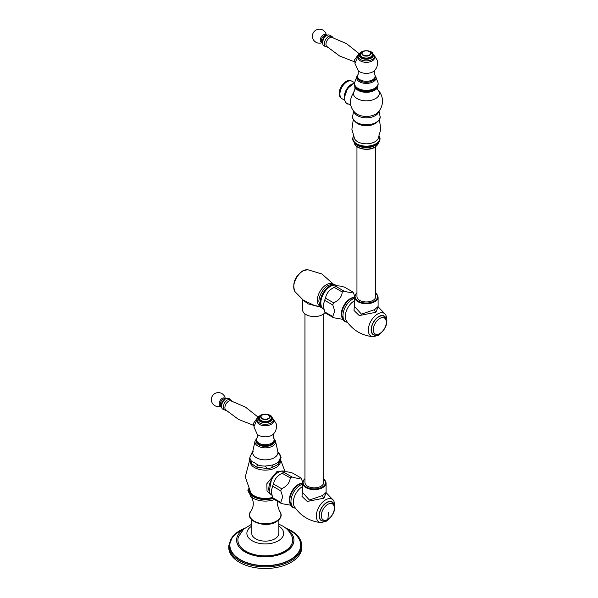 <?xml version="1.0" encoding="UTF-8"?>
<svg xmlns="http://www.w3.org/2000/svg" width="598" height="598" viewBox="0 0 598 598"><rect width="100%" height="100%" fill="white"/><g stroke="black" fill="none" stroke-linecap="round" stroke-linejoin="round"><path stroke-width="0.9" d="M256.46 439.642A8.821 5.09 180 0 0 259.046 443.245A8.821 5.09 0 0 0 268.659 444.344A8.821 5.09 0 0 0 274.101 439.642L274.101 440.666A8.821 5.09 180 0 1 268.659 445.368A8.821 5.09 180 0 1 259.046 444.262A8.821 5.09 180 0 1 256.46 440.666L256.46 439.642A8.821 5.09 180 0 1 257.177 437.631L257.155 434.155M274.101 439.642A8.821 5.09 0 0 0 273.391 437.631L273.406 434.155M259.435 424.386A8.267 4.777 180 0 1 257.013 421.007L257.013 419.557A8.267 4.777 180 0 0 259.435 422.935A8.267 4.777 0 0 0 268.442 423.967A8.267 4.777 0 0 0 273.548 419.557L273.548 421.007A8.267 4.777 0 0 1 268.442 425.417A8.267 4.777 0 0 1 259.435 424.386M272.09 418.107A6.81 3.932 0 0 0 270.094 415.326A6.81 3.932 180 0 0 262.679 414.474A6.81 3.932 180 0 0 258.478 418.107A6.81 3.932 180 0 0 260.466 420.887A6.81 3.932 0 0 0 267.882 421.74A6.81 3.932 0 0 0 272.09 418.107L272.09 418.6A6.81 3.932 0 0 1 267.882 422.225A6.81 3.932 0 0 1 260.466 421.373A6.81 3.932 180 0 1 258.478 418.6A6.81 3.932 180 0 1 258.486 418.353M268.465 415.124L268.285 415.019A4.253 2.459 180 0 0 262.275 415.019A4.253 2.459 180 0 0 262.275 418.495A4.253 2.459 0 0 0 268.285 418.495A4.253 2.459 0 0 0 268.285 415.019L268.465 415.124A4.507 2.601 0 0 1 269.788 416.963A4.507 2.601 0 0 1 267.007 419.362A4.507 2.601 0 0 1 262.096 418.802A4.507 2.601 180 0 1 260.773 416.963A4.507 2.601 180 0 1 262.096 415.124A4.507 2.601 180 0 1 262.186 415.072M256.086 420.424A4.38 2.527 -60 0 1 256.908 419.497M253.537 425.298L238.565 419.445L225.633 409.824A5.255 3.035 120 0 1 224.9 407.687A5.255 3.035 -60 0 1 226.948 402.671A5.255 3.035 -60 0 1 230.835 400.817L245.501 407.126L257.985 417.03M221.327 406.214L221.23 405.309A4.941 2.855 -60 0 1 221.23 405.302A4.941 2.855 120 0 0 221.267 405.855M221.23 405.302L221.23 405.309A4.941 2.855 -60 0 1 224.721 399.262A4.941 2.855 -60 0 1 225.214 399.015M281.12 457.216L280.656 457.246L278.623 461.619L278.504 464.265L281.12 457.216L278.04 452.275M267.388 468.578L265.333 466.089L272.92 464.915L271.365 467.92L267.388 468.578L256.781 467.15L257.544 464.878L254.77 462.77L251.997 461.678L251.496 463.697L256.781 467.15M252.057 452.671L252.535 452.245A15.376 8.873 0 0 0 251.937 452.798L252.139 452.604M251.496 463.697L249.441 459.72L249.904 457.178A15.376 8.873 0 0 0 251.997 461.678M251.937 452.798L249.904 457.178M284.192 471.209L277.293 471.179L266.805 483.76L267.037 491.078L271.739 495.092M278.817 519.834L278.817 533.319A13.537 7.819 180 0 1 274.856 538.843A13.537 7.819 180 0 1 260.1 540.54A13.537 7.819 180 0 1 251.743 533.319L251.743 519.834M278.817 526.128A18.389 10.614 180 0 1 278.01 540.981A18.389 10.614 180 0 1 252.274 540.824A18.389 10.614 0 0 1 251.743 526.128M278.817 524.169L282.548 525.978C287.047 528.505 290.232 532.115 292.093 536.81A27.396 15.817 180 0 1 278.324 553.972A27.396 15.817 180 0 1 245.905 551.244A27.396 15.817 0 0 1 238.467 536.81L243.663 529.148L251.743 524.169M243.461 529.335A28.652 16.542 0 0 0 236.629 540.061A28.652 16.542 0 0 0 245.023 551.752A28.652 16.542 180 0 0 276.246 555.34A28.652 16.542 180 0 0 293.932 540.061L293.932 540.263A28.652 16.542 180 0 1 276.246 555.542A28.652 16.542 180 0 1 245.023 551.961A28.652 16.542 0 0 1 236.629 540.263A28.652 16.542 0 0 1 236.629 540.158M287.1 529.335A28.652 16.542 180 0 1 293.932 540.061M286.524 528.811A35.409 20.444 0 0 1 290.314 530.71A35.409 20.444 180 0 1 290.314 559.623A35.409 20.444 180 0 1 240.246 559.623A35.409 20.444 0 0 1 244.036 528.811M301.811 545.78L301.811 547.417A36.53 21.094 180 0 1 279.259 566.897A36.53 21.094 180 0 1 239.447 562.329A36.53 21.094 0 0 1 228.75 547.417L228.75 545.78A36.53 21.094 0 0 0 239.447 560.692A36.53 21.094 180 0 0 279.259 565.267A36.53 21.094 180 0 0 301.811 545.78C301.624 539.762 298.006 534.679 290.957 530.523L285.41 527.892M271.402 479.805L269.16 491.563M272.03 495.323L271.716 495.077A13.515 7.804 -60 0 1 268.816 488.835A13.515 7.804 -60 0 1 274.781 475.178A13.515 7.804 -60 0 1 285.224 471.68L285.597 471.822M283.841 472.271L291.936 476.942C297.154 478.55 300.054 478.804 300.615 477.72L292.527 473.048C287.631 471.635 284.738 471.374 283.841 472.271A16.266 9.389 120 0 0 282.271 473.168A16.266 9.389 120 0 0 282.174 473.235C277.278 475.679 274.385 479.282 273.488 484.036A16.266 9.389 120 0 0 272.658 486.181L271.186 491.122L272.658 497.76A16.266 9.389 120 0 0 273.488 498.949L281.583 503.621L290.695 505.198M272.658 486.181L280.754 490.861C281.972 494.15 282.533 496.407 282.443 497.626L280.754 502.432A16.266 9.389 120 0 0 281.583 503.621M272.658 497.76L280.754 502.432M273.488 484.036L281.583 488.708A16.266 9.389 120 0 0 280.754 490.861M282.174 473.235L290.269 477.907C289.701 482.848 286.808 486.451 281.583 488.708M291.936 476.942A16.266 9.389 120 0 0 290.269 477.907M302.64 482.078L301.452 478.908A16.266 9.389 120 0 0 300.615 477.72M290.067 503.621A12.633 7.296 -60 0 1 289.342 499.973A12.633 7.296 -60 0 1 301.803 483.296M296.862 486.032A12.513 7.221 120 0 0 296.698 486.167A12.513 7.221 120 0 0 290 497.768A12.513 7.221 120 0 0 289.963 497.977M302.573 489.201L301.997 496.37L307.26 501.453L323.892 498.171L326.142 492.73M302.573 482.833L302.573 492.416L309.428 500.04L322.643 495.503L326.089 492.416L326.089 482.833A11.758 6.787 180 0 1 322.643 487.632A11.758 6.787 180 0 1 309.831 489.104A11.758 6.787 180 0 1 302.573 482.833L303.141 480.657L304.95 478.594M326.762 502.679A10.51 6.07 -60 0 1 332.017 502.163C336.293 508.031 334.79 513.944 327.517 519.916C324.893 521.187 322.898 521.336 321.507 520.365A10.51 6.07 120 0 1 319.9 511.94A10.51 6.07 120 0 1 326.762 502.679M304.95 313.875L304.95 482.429A9.381 5.419 0 0 0 307.693 486.256A9.381 5.419 0 0 0 317.919 487.43A9.381 5.419 0 0 0 323.712 482.429L323.712 313.875M325.08 312.537A11.758 6.787 180 0 1 322.643 314.585A11.758 6.787 0 0 1 309.831 316.058A11.758 6.787 0 0 1 302.573 309.786L302.573 299.837L308.224 303.911L320.55 307.148M320.147 306.602L314.436 305.511L303.358 300.189L294.949 291.622A13.156 7.595 -60 0 1 303.044 270.909A13.156 7.595 -60 0 1 307.634 269.661L321.971 274.034L333.206 283.99M324.034 309.443L323.72 309.196A13.515 7.804 -60 0 1 320.827 302.954A13.515 7.804 -60 0 1 326.792 289.29A13.515 7.804 -60 0 1 337.235 285.792L337.601 285.941M335.852 286.382L343.947 291.062C349.172 292.661 352.065 292.923 352.626 291.831L344.53 287.16C339.619 285.739 336.726 285.478 335.852 286.382A16.266 9.389 120 0 0 334.275 287.287A16.266 9.389 120 0 0 334.185 287.346C329.274 289.783 326.381 293.386 325.499 298.148A16.266 9.389 120 0 0 324.662 300.301L323.197 305.242L324.662 311.879A16.266 9.389 120 0 0 325.499 313.06L333.594 317.74L342.706 319.317M324.662 300.301L332.757 304.973C333.983 308.276 334.544 310.534 334.454 311.737L332.757 316.551A16.266 9.389 120 0 0 333.594 317.74M324.662 311.879L332.757 316.551M325.499 298.148L333.594 302.827A16.266 9.389 120 0 0 332.757 304.973M334.185 287.346L342.273 292.026C341.712 296.967 338.819 300.57 333.594 302.827M343.947 291.062A16.266 9.389 120 0 0 342.273 292.026M354.651 296.189L353.463 293.02A16.266 9.389 120 0 0 352.626 291.831M342.078 317.74A12.633 7.296 -60 0 1 341.353 314.092A12.633 7.296 -60 0 1 353.814 297.415M348.866 300.151A12.513 7.221 120 0 0 348.709 300.278A12.513 7.221 120 0 0 342.011 311.887A12.513 7.221 120 0 0 341.974 312.089M354.577 303.313L354.009 310.489L359.263 315.565L375.895 312.283L378.153 306.841M354.577 296.952L354.577 306.527L361.439 314.159L374.654 309.615L378.1 306.527L378.1 296.952A11.758 6.787 180 0 1 374.654 301.751A11.758 6.787 180 0 1 361.842 303.223A11.758 6.787 180 0 1 354.577 296.952L355.152 294.777L356.954 292.706M378.773 316.798A10.51 6.07 -60 0 1 384.028 316.275C388.304 322.143 386.801 328.063 379.528 334.028C376.904 335.306 374.901 335.448 373.518 334.476A10.51 6.07 120 0 1 371.911 326.06A10.51 6.07 120 0 1 378.773 316.798M375.723 146.674L375.723 296.541A9.381 5.419 180 0 1 369.93 301.549A9.381 5.419 180 0 1 359.704 300.368A9.381 5.419 180 0 1 356.954 296.541L356.954 146.674M377.45 143.655L376.112 144.731A12.02 6.937 180 0 1 374.834 145.606A12.02 6.937 0 0 1 357.843 145.606A12.02 6.937 0 0 1 356.565 144.731L355.234 143.655A13.657 7.886 0 0 0 356.685 144.641A13.657 7.886 0 0 0 377.45 143.655L379.498 141.24L380.111 138.833L379.326 136.06M354.636 84.752L355.033 89.625L353.351 93.004A12.999 7.505 120 0 0 350.383 102.527L350.645 104.882A16.139 16.139 0 0 0 355.219 112.813A13.014 7.512 0 0 0 377.465 112.813A16.139 16.139 0 0 0 377.637 89.588A12.999 7.505 0 0 1 374.221 99.283A12.999 7.505 0 0 1 357.148 98.618A12.999 7.505 0 0 1 353.351 93.004L355.287 88.444M344.366 96.271A10.069 5.816 -60 0 1 351.153 84.512M342.004 98.7L340.389 97.392A9.912 5.726 -60 0 1 339.156 93.52A9.912 5.726 -60 0 1 342.901 84.198A9.912 5.726 -60 0 1 350.129 80.513L352.073 81.253A10.069 5.816 120 0 0 344.313 83.952A10.069 5.816 120 0 0 339.918 94.088A10.069 5.816 120 0 0 342.004 98.7L344.538 100.165M375.873 76.641A9.74 5.621 0 0 1 370.962 82.733A9.74 5.621 0 0 1 359.458 81.754A9.74 5.621 180 0 1 356.804 76.641L354.823 82.173A11.758 6.787 180 0 0 354.577 83.548A11.758 6.787 180 0 0 358.023 88.355A11.758 6.787 0 0 0 370.842 89.827A11.758 6.787 0 0 0 378.1 83.548A11.758 6.787 0 0 0 377.854 82.173L374.953 75.094M357.522 76.193A8.821 5.09 180 0 0 360.101 79.796A8.821 5.09 0 0 0 369.714 80.902A8.821 5.09 0 0 0 375.163 76.193L375.163 77.217A8.821 5.09 180 0 1 369.714 81.919A8.821 5.09 180 0 1 360.101 80.82A8.821 5.09 180 0 1 357.522 77.217L357.522 76.193A8.821 5.09 180 0 1 358.232 74.189L358.209 70.706M375.163 76.193A8.821 5.09 0 0 0 374.445 74.189L374.468 70.706M374.61 56.115A8.267 4.777 0 0 1 369.504 60.525A8.267 4.777 0 0 1 360.489 59.486A8.267 4.777 180 0 1 358.067 56.115L358.067 57.565A8.267 4.777 180 0 0 360.489 60.936A8.267 4.777 0 0 0 369.504 61.975A8.267 4.777 0 0 0 374.61 57.565L374.61 56.115L371.941 52.198L370.267 51.45M373.145 54.665A6.81 3.932 0 0 0 371.156 51.884A6.81 3.932 180 0 0 363.734 51.032A6.81 3.932 180 0 0 359.533 54.665A6.81 3.932 180 0 0 361.528 57.438A6.81 3.932 0 0 0 368.944 58.29A6.81 3.932 0 0 0 373.145 54.665L373.145 55.151A6.81 3.932 0 0 1 368.944 58.783A6.81 3.932 0 0 1 361.528 57.931A6.81 3.932 180 0 1 359.533 55.151A6.81 3.932 180 0 1 359.548 54.904M369.527 51.682L369.347 51.578A4.253 2.459 180 0 0 363.33 51.578A4.253 2.459 180 0 0 363.33 55.053A4.253 2.459 0 0 0 369.347 55.053A4.253 2.459 0 0 0 369.347 51.578L369.527 51.682A4.507 2.601 0 0 1 370.842 53.521A4.507 2.601 0 0 1 368.062 55.92A4.507 2.601 0 0 1 363.158 55.36A4.507 2.601 180 0 1 361.835 53.521A4.507 2.601 180 0 1 363.158 51.682A4.507 2.601 180 0 1 363.248 51.63M357.148 56.974A4.38 2.527 -60 0 1 357.97 56.055M354.599 61.856L339.627 56.003L326.695 46.375A5.255 3.035 120 0 1 325.962 44.245A5.255 3.035 -60 0 1 328.01 39.229A5.255 3.035 -60 0 1 331.89 37.375L346.563 43.676L359.047 53.581M322.382 42.772L322.292 41.867A4.941 2.855 -60 0 1 322.292 41.86A4.941 2.855 120 0 0 322.329 42.413M322.292 41.86L322.292 41.867A4.941 2.855 -60 0 1 325.775 35.82A4.941 2.855 -60 0 1 326.276 35.574M257.013 419.392L253.896 426.852L257.215 434.215A9.508 5.487 180 0 0 258.553 435.187A9.508 5.487 0 0 0 273.346 434.215L275.678 431.068L276.665 426.651L276.209 423.713L273.548 419.392M271.806 416.993A7.094 4.096 0 0 1 269.25 421.994A7.094 4.096 0 0 1 260.265 421.493A7.094 4.096 180 0 1 258.755 416.993M268.891 415.408A5.905 3.409 180 0 1 269.459 415.7A5.905 3.409 0 0 1 269.459 420.521A5.905 3.409 0 0 1 261.102 420.521A5.905 3.409 180 0 1 261.67 415.408M225.334 398.963A7.004 7.004 0 0 0 218.031 392.624A7.004 7.004 0 0 0 211.356 399.621A7.004 7.004 0 0 0 221.282 405.99L220.939 405.564A3.88 2.243 120 0 1 220.341 403.927A3.88 2.243 -60 0 1 221.895 400.174A3.88 2.243 -60 0 1 224.796 398.881L225.371 398.963M225.125 398.963A4.343 2.504 -60 0 0 221.701 398.694A4.343 2.504 -60 0 0 219.182 403.635A4.343 2.504 120 0 0 221.17 405.803M274.101 439.567A9.194 5.307 180 0 1 269.982 445.637A9.194 5.307 180 0 1 258.777 444.822A9.194 5.307 0 0 1 256.46 439.567M275.558 441.13A10.353 5.98 180 0 1 269.825 447.237A10.353 5.98 180 0 1 257.962 446.093A10.353 5.98 0 0 1 255.01 441.13L252.73 451.647A12.648 7.303 0 0 0 256.34 457.717A12.648 7.303 180 0 0 270.834 459.115A12.648 7.303 180 0 0 277.831 451.647L275.558 441.13L273.772 438.259M278.563 452.746A15.376 8.873 180 0 1 280.656 457.246M278.623 461.619A15.376 8.873 180 0 1 272.92 464.915M265.333 466.089A15.376 8.873 180 0 1 257.544 464.878M250.143 461.761A15.152 8.746 0 0 0 259.794 469.527A15.152 8.746 0 0 0 275.992 467.561A15.152 8.746 0 0 0 280.365 460.572M272.553 497.416A15.683 9.06 180 0 1 250.861 492.961L245.285 476.898L249.605 460.408M272.92 498.201A16.124 9.306 180 0 1 249.172 490.39M273.062 498.411A16.512 9.538 180 0 1 256.557 498.097A16.512 9.538 180 0 1 248.775 489.687M274.512 499.539A17.207 9.934 180 0 1 250.868 496.587A17.207 9.934 180 0 1 250.622 496.362M279.378 510.841C282.51 514.758 281.479 518.399 276.283 521.748C264.914 529.043 242.758 520.148 251.182 510.841A15.653 9.037 0 0 0 256.221 522.129A15.653 9.037 0 0 0 276.343 521.15A15.653 9.037 0 0 0 279.378 510.841L277.166 503.882L277.442 501.229M244.664 528.281A35.783 20.661 0 0 0 239.977 559.773A35.783 20.661 180 0 0 290.583 559.773A35.783 20.661 180 0 0 290.583 530.561A35.783 20.661 0 0 0 285.896 528.281M277.293 471.172L278.376 472.906M299.067 484.455A13.246 7.647 120 0 0 297.019 485.897A13.246 7.647 120 0 0 289.925 498.186L289.701 500.907L290.882 505.519L292.9 507.523L295.457 508.263M302.573 484.186A13.32 7.692 120 0 0 300.375 485.15A13.32 7.692 120 0 0 291.331 498.239A13.32 7.692 120 0 0 295.36 508.121M321.029 522.592L326.246 521.239C334.073 515.259 336.562 508.39 333.714 500.631A13.156 7.595 120 0 0 325.618 499.853A13.156 7.595 120 0 0 316.626 513.054A13.156 7.595 120 0 0 321.029 522.592C309.667 521.396 300.779 516.081 294.373 506.663A12.752 7.363 120 0 1 302.304 486.727A12.752 7.363 -60 0 1 302.573 486.578M323.892 498.171A2.504 1.443 60 0 1 322.643 495.503M334.185 504.839A10.816 6.242 120 0 0 326.762 502.432A10.816 6.242 120 0 0 319.175 514.572A10.816 6.242 120 0 0 324.916 520.895M327.816 519.408A9.239 5.337 120 0 1 321.283 515.64A9.239 5.337 120 0 1 327.816 504.323A9.239 5.337 -60 0 1 334.349 508.098A9.239 5.337 -60 0 1 327.816 519.408A57.804 33.368 -120 0 0 328.295 512.142M323.712 478.834A11.257 6.503 180 0 1 322.292 487.019A11.257 6.503 180 0 1 307.2 487.46A11.257 6.503 180 0 1 304.95 478.834M319.833 306.064A12.752 7.363 -60 0 1 318.069 295.801A12.752 7.363 -60 0 1 326.359 284.7A12.752 7.363 120 0 1 332.578 283.99M322.277 307.955A13.246 7.647 -60 0 1 321.156 297.161A13.246 7.647 -60 0 1 329.595 286.165A13.246 7.647 -60 0 1 335.433 285.156M323.398 308.994L320.05 306.445L318.869 301.437A13.32 7.692 -60 0 1 328.093 285.463A13.32 7.692 -60 0 1 328.287 285.351L333.026 283.983L336.898 285.605M351.078 298.574A13.246 7.647 120 0 0 349.03 300.017A13.246 7.647 120 0 0 341.936 312.298L341.705 315.019L342.893 319.638L344.911 321.634L347.468 322.374M354.577 298.297A13.32 7.692 120 0 0 352.386 299.269A13.32 7.692 120 0 0 343.342 312.35A13.32 7.692 120 0 0 347.371 322.24M373.04 336.711L378.257 335.351C386.084 329.378 388.573 322.509 385.725 314.742A13.156 7.595 120 0 0 377.63 313.972A13.156 7.595 120 0 0 368.63 327.166A13.156 7.595 120 0 0 373.04 336.711C361.678 335.508 352.79 330.201 346.377 320.782A12.752 7.363 120 0 1 354.315 300.846A12.752 7.363 -60 0 1 354.577 300.697M375.895 312.283A2.504 1.443 60 0 1 374.654 309.615M386.196 318.958A10.816 6.242 120 0 0 378.773 316.544A10.816 6.242 120 0 0 371.186 328.683A10.816 6.242 120 0 0 376.927 335.015M379.827 318.442A9.239 5.337 -60 0 1 386.353 322.21A9.239 5.337 -60 0 1 379.827 333.527A9.239 5.337 120 0 1 373.294 329.752A9.239 5.337 120 0 1 379.827 318.442M375.723 292.945A11.257 6.503 180 0 1 374.303 301.138A11.257 6.503 180 0 1 359.211 301.571A11.257 6.503 180 0 1 356.954 292.945M378.295 142.885A12.02 6.937 180 0 1 374.834 147.093A12.02 6.937 180 0 1 362.306 148.723A12.02 6.937 180 0 1 354.382 142.885M353.448 136.307A13.395 7.737 0 0 0 356.864 143.879A13.395 7.737 0 0 0 373.122 145.082A13.395 7.737 0 0 0 379.229 136.307M353.298 119.458L351.886 129.31L354.621 138.841A12.274 7.086 180 0 0 357.664 141.741A12.274 7.086 0 0 0 378.056 138.841L380.799 129.31L379.386 119.458M377.293 121.828A12.274 7.086 0 0 1 357.664 123.644A12.274 7.086 180 0 1 355.384 121.828M356.924 122.74A13.32 7.692 0 0 0 378.041 120.983M356.64 122.441A13.724 7.924 0 0 0 372.292 123.98A13.724 7.924 0 0 0 379.977 115.952C382.219 123.143 365.191 128.219 356.737 122.74C353.5 120.632 352.155 118.367 352.7 115.952A13.724 7.924 0 0 0 356.64 122.441M353.911 111.415A12.513 7.221 180 0 0 357.492 115.706A12.513 7.221 0 0 0 370.468 117.417A12.513 7.221 0 0 0 378.773 111.415M350.742 105.196L348.798 104.015A11.721 6.765 -60 0 1 344.553 98.117A11.721 6.765 -60 0 1 354.629 82.958M355.062 87.375A11.721 6.765 0 0 0 358.053 90.32A11.721 6.765 0 0 0 377.622 87.375L378.048 84.752M355.698 87.091A11.25 6.496 0 0 0 358.381 89.573A11.25 6.496 0 0 0 376.987 87.091M354.592 83.81A11.758 6.787 0 0 0 354.577 84.064A11.758 6.787 0 0 0 358.023 88.863A11.758 6.787 0 0 0 370.842 90.335A11.758 6.787 0 0 0 378.1 84.064A11.758 6.787 0 0 0 378.093 83.81M374.61 55.95L377.271 60.263L377.727 63.201L376.733 67.619L374.4 70.773A9.508 5.487 0 0 1 359.615 71.745A9.508 5.487 180 0 1 358.277 70.773L354.958 63.403L358.075 55.95M359.817 53.551A7.094 4.096 180 0 0 361.327 58.051A7.094 4.096 0 0 0 370.312 58.544A7.094 4.096 0 0 0 372.868 53.551M369.953 51.966A5.905 3.409 180 0 1 370.513 52.25A5.905 3.409 0 0 1 370.513 57.072A5.905 3.409 0 0 1 362.164 57.072A5.905 3.409 180 0 1 362.724 51.966M322.359 42.57L322.001 42.114A3.88 2.243 120 0 1 321.395 40.485A3.88 2.243 -60 0 1 322.957 36.732A3.88 2.243 -60 0 1 325.858 35.439L326.426 35.521M326.187 35.514A4.343 2.504 -60 0 0 322.763 35.245A4.343 2.504 -60 0 0 320.236 40.193A4.343 2.504 120 0 0 322.232 42.361M273.548 419.557L270.887 415.64L269.212 414.9M261.348 414.9L258.022 416.985L257.013 419.557M258.478 418.107L258.478 418.6M257.768 417.307L253.208 423.69L253.926 425.911M226.56 410.706L223.876 409.555L223.121 407.036L224.317 402.992L226.941 400.167L228.473 399.501L230.835 399.8L232.069 401.176M230.237 399.539L229.281 398.657L226.971 398.335L225.349 399.008L222.561 401.983L221.327 406.169L222.105 408.77L224.228 409.951M225.558 398.888L224.721 399.262M256.796 438.259L255.01 441.13M277.644 451.939L278.107 452.394L277.831 451.647M278.504 464.265L271.365 467.92M252.73 451.647L252.453 452.394L253.201 451.722M280.611 459.877L284.999 471.545M248.23 488.641L247.893 490.704L251.601 497.491C253.993 501.819 253.851 506.267 251.182 510.841M228.75 545.78L233.16 535.546L245.15 527.892M290 497.768L289.925 498.186M296.698 486.167L299.12 484.417L302.573 483.139M333.714 500.631L326.127 492.677M326.089 482.833L323.712 478.594M302.476 299.419L302.573 299.837M342.011 311.887L341.936 312.298M348.709 300.278L351.131 298.537L354.577 297.258M385.725 314.742L378.138 306.789M378.1 296.952L375.723 292.706M378.355 142.189C378.676 143.625 377.473 145.336 374.737 147.325C367.86 151.683 353.896 148.461 354.322 142.189M353.358 136.06L352.566 138.788L353.194 141.255L355.234 143.655M379.027 111.093L379.977 115.952M353.65 111.093L352.7 115.952M348.798 104.015C346.481 104.463 344.971 102.408 344.261 97.848L347.475 88.452L354.674 82.703M352.073 81.253L354.607 82.718M377.622 87.375L377.443 89.408M354.577 83.548L354.577 84.064C354.263 85.492 355.459 87.188 358.157 89.147C364.877 93.393 378.482 90.291 378.1 84.064L378.1 83.548M357.731 75.094L356.804 76.641M362.41 51.45L359.084 53.543L358.067 56.115M359.533 54.665L359.533 55.151M358.83 53.865L354.27 60.241L354.988 62.469M327.622 47.264L324.931 46.113L324.176 43.587L325.379 39.543L327.996 36.725L329.535 36.052L331.897 36.351L333.123 37.734M331.299 36.089L330.335 35.215L328.033 34.893L326.411 35.566L323.623 38.534L322.382 42.72L323.167 45.328L325.29 46.502M326.613 35.439L325.775 35.82M326.396 35.521A7.004 7.004 0 0 0 319.093 29.175A7.004 7.004 0 0 0 312.418 36.172A7.004 7.004 0 0 0 322.344 42.54M294.949 291.622C292.101 283.863 294.59 276.994 302.416 271.014L307.634 269.661"/></g></svg>
